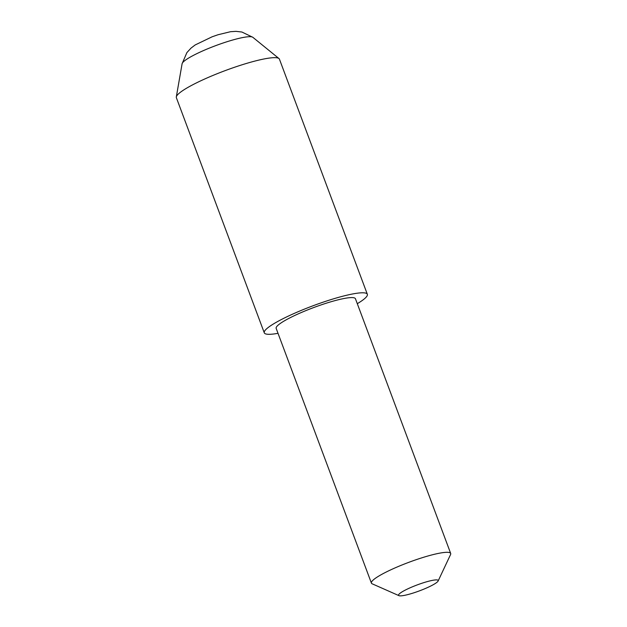 <?xml version="1.0" encoding="UTF-8"?>
<svg xmlns="http://www.w3.org/2000/svg" width="627" height="627" viewBox="0 0 627 627"><rect width="100%" height="100%" fill="white"/><g stroke="black" fill="none" stroke-linecap="round" stroke-linejoin="round"><path stroke-width="0.94" d="M357.296 303.68A55.011 8.261 159.5 0 0 367.344 294.29L279.43 59.157A55.011 8.261 159.5 0 0 278.976 58.554A55.011 8.261 159.5 0 0 240.776 65.2A55.011 8.261 159.5 0 0 176.312 96.934A55.011 8.261 159.5 0 0 176.367 97.687L264.28 332.819A55.011 8.261 159.5 0 0 278.02 333.321M367.344 294.29A55.011 8.261 159.5 0 0 328.689 300.333A55.011 8.261 159.5 0 0 264.28 332.819M413.42 592.962A21.161 3.182 159.5 0 0 438.132 581.002A21.161 3.182 159.5 0 0 423.327 582.789A21.161 3.182 159.5 0 0 398.952 595.65A21.161 3.182 159.5 0 0 413.42 592.962M398.952 595.65L372.211 583.831A42.315 6.356 -20.5 0 1 371.411 583.102A42.315 6.356 -20.5 0 1 420.952 558.108A42.315 6.356 -20.5 0 1 450.688 553.461A42.315 6.356 -20.5 0 1 450.562 554.534L438.132 581.002M371.411 583.102L276.17 328.376A42.315 6.356 -20.5 0 1 325.719 303.382A42.315 6.356 -20.5 0 1 355.446 298.734L450.688 553.461M182.096 63.75L186.877 52.613L191.016 48.114L195.232 44.917L212.2 36.766L218.016 34.744L230.509 31.711L235.995 31.35L241.897 32.024L252.838 37.299A37.91 5.698 159.5 0 0 226.512 41.884A37.91 5.698 159.5 0 0 182.096 63.75L176.312 96.934M252.838 37.299L278.976 58.554"/></g></svg>
